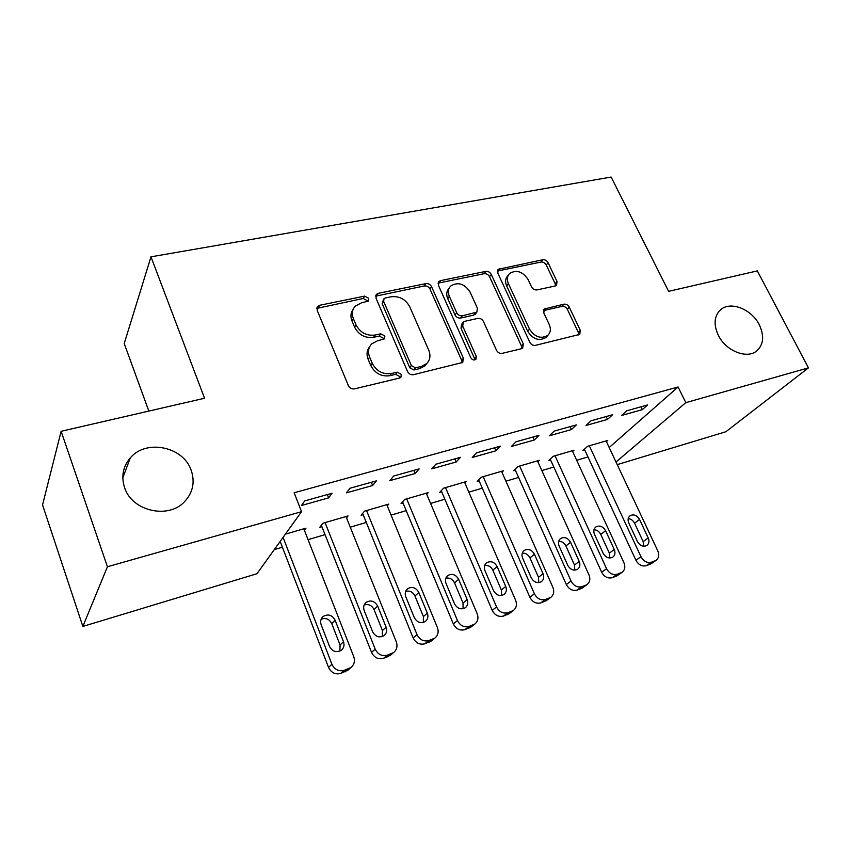 <?xml version="1.0" encoding="UTF-8"?>
<svg xmlns="http://www.w3.org/2000/svg" width="851" height="851" viewBox="0 0 851 851"><rect width="100%" height="100%" fill="white"/><g stroke="black" fill="none" stroke-linecap="round" stroke-linejoin="round"><path stroke-width="1.28" d="M368.749 298.329L364.643 296.116L319.742 305.275L317.721 306.371L317.136 310.264L348.389 385.652C349.729 388.173 351.761 389.247 354.495 388.875L399.672 378.014L400.842 377.387L401.342 374.387L397.172 372.174L391.417 373.536C382.918 374.663 376.536 371.27 372.27 363.345L369.621 357.09C367.653 351.899 368.345 347.495 371.706 343.878L377.472 340.804L384.45 338.868L384.897 336.007L380.759 333.794L375.025 335.06C366.547 336.049 360.207 332.656 356.005 324.869L353.41 318.731C351.537 313.828 352.154 309.636 355.261 306.158L361.324 302.924L368.355 301.052L368.749 298.329M367.547 301.584L367.324 300.68L363.228 298.478L316.827 308.381M400.034 377.897L399.779 376.546L395.63 374.344L389.896 375.706L391.417 373.536M383.652 339.389L383.407 338.272L379.28 336.06L373.557 337.326L375.025 335.06M718.308 335.283C725.712 350.761 746.572 359.303 756.518 351.08C763.602 344.772 764.528 335.996 759.294 324.774C751.731 309.339 730.86 300.924 720.914 309.477C714.18 315.657 713.308 324.252 718.308 335.283M124.554 487.527C131.82 511.228 168.572 519.514 184.656 501.569C192.932 492.495 195.124 482.113 191.23 470.433C183.593 446.722 146.276 438.701 130.32 457.881C122.98 466.539 121.055 476.432 124.554 487.527M555.214 285.968L556.543 285.298L557.011 281.458L548.087 262.725C546.799 260.523 545.023 259.544 542.757 259.757L498.26 269.288L497.792 273.075L529.865 342.347C531.194 344.666 533.034 345.676 535.407 345.368L579.754 334.39L580.297 330.316L569.255 307.158C567.957 304.913 566.16 303.924 563.883 304.19L544.31 308.977L543.8 312.945L549.246 324.539C551.118 328.975 550.618 332.603 547.736 335.432C540.853 339.198 534.79 337.102 529.524 329.135L508.398 283.638C506.675 279.522 507.09 276.128 509.664 273.448C516.546 269.48 522.684 271.501 528.077 279.49L531.577 286.925C532.875 289.17 534.673 290.159 536.992 289.914L555.214 285.968M609.188 447.52L678.077 386.982L294.138 492.761L301.541 511.674L256.981 573.712L82.855 626.432L107.428 566.755L301.541 511.674M678.077 386.982L685.81 402.651L808.45 367.855L725.914 431.723L617.23 464.625M82.855 626.432L42.55 504.92L61.123 431.297L204.559 398.247L150.978 256.832L611.146 177.051L668.62 291.329L757.326 270.895L808.45 367.855M61.123 431.297L107.428 566.755M431.553 286.713C430.266 284.394 428.372 283.362 425.883 283.617L378.365 293.308L376.525 294.286L375.982 298.148L407.555 371.536C408.884 373.993 410.863 375.046 413.469 374.695L462.721 362.43L463.38 358.207L431.553 286.713L429.978 289.042C428.691 286.734 426.808 285.702 424.319 285.957L375.653 296.18M440.595 280.617L485.761 271.395C488.144 271.161 489.974 272.171 491.261 274.416L523.312 343.91L522.705 348.059L521.355 348.75L502.164 353.356C499.728 353.676 497.846 352.665 496.516 350.304L483.421 321.465C482.113 319.136 480.241 318.125 477.805 318.402L464.837 321.295L463.284 322.093L462.71 326.124L476.315 356.463L475.858 359.409C473.922 360.505 472.252 359.962 470.816 357.771L438.425 285.298L438.935 281.468L440.595 280.617L438.999 282.947L484.059 273.714L485.761 271.395M150.978 256.832L124.225 343.538L148.84 411.086M607.486 419.426L612.539 414.767L590.977 420.809L586.02 425.457L607.486 419.426L606.125 416.565M572.638 451.498L574 450.243L553.267 456.274L548.842 460.444L550.576 459.934M534.322 440.01L539.002 435.35L515.983 441.786L511.43 446.445L534.322 440.01L532.971 437.031M501.941 472.199L503.366 470.784L481.315 477.188L477.251 481.336L479.092 480.804M456.21 461.976L460.455 457.327L435.84 464.22L431.744 468.858L456.21 461.976L454.881 458.891M426.713 494.261L428.202 492.633L404.704 499.463L401.066 503.579L403.034 503.015M372.653 485.485L376.387 480.858L349.995 488.24L346.431 492.857L372.653 485.485L371.334 482.272M346.517 517.844L348.059 515.929L322.965 523.227L319.816 527.301L321.912 526.695M274.277 549.629L282.404 547.225M308.062 539.651L325.05 534.63M350.261 527.184L366.292 522.44M391.077 515.121L406.204 510.653M430.595 503.441L444.86 499.229M468.848 492.144L482.304 488.166M505.92 481.187L518.61 477.443M541.842 470.571L553.81 467.039M576.691 460.274L587.956 456.944M285.404 534.151L305.956 528.173L304.392 530.269M328.635 497.856L332.081 493.25L304.732 500.909L301.467 505.505L328.635 497.856L327.327 494.58M387.269 505.856L388.779 504.09L364.505 511.153L361.101 515.249L363.132 514.664M415.15 473.528L419.149 468.89L393.673 476.017L389.822 480.645L415.15 473.528L413.82 470.38M464.923 483.049L466.38 481.538L443.616 488.155L439.765 492.282L441.669 491.729M495.91 450.807L500.388 446.158L476.592 452.817L472.252 457.466L495.91 450.807L494.569 447.786M537.832 461.689L539.226 460.359L517.844 466.571L513.589 470.731L515.387 470.209M571.489 429.553L576.361 424.894L554.097 431.127L549.331 435.786L571.489 429.553L570.138 426.638M606.412 441.626L607.752 440.435L587.626 446.286L583.031 450.456L584.722 449.966M642.356 409.618L647.579 404.959L626.687 410.81L621.56 415.458L642.356 409.618L640.994 406.799M615.996 462.008L685.81 402.651M353.186 309.275C350.665 312.668 350.272 316.593 352.016 321.05L353.41 318.731M373.557 337.326C365.1 338.326 358.782 334.943 354.601 327.178L352.016 321.05M369.6 346.825C366.792 350.378 366.313 354.548 368.164 359.313L369.621 357.09M389.896 375.706C381.408 376.833 375.046 373.451 370.791 365.547L368.164 359.313M461.976 362.941L461.678 360.367L429.978 289.042M385.29 297.978L384.024 298.637L383.631 301.371L411.373 365.6L415.501 367.813L421.447 366.398L426.606 363.696C430.138 360.058 430.851 355.569 428.755 350.24L409.735 306.775C405.587 299.233 399.417 295.893 391.205 296.754L385.29 297.978M383.524 299.435L382.163 303.701L383.631 301.371M426.968 363.334L424.989 365.856L419.841 368.557L413.916 369.972L409.788 367.781L382.163 303.701M521.801 348.612L521.472 346.049L489.548 276.724C488.261 274.479 486.442 273.469 484.059 273.714M462.667 322.912L461.614 324.327L461.029 328.348L474.581 358.611L476.315 356.463M474.847 359.93L474.581 358.611M470.029 291.967C464.444 283.638 458.008 281.649 450.732 286C448.137 288.766 447.679 292.212 449.349 296.339L456.689 312.7C457.998 315.04 459.88 316.061 462.348 315.785L476.837 312.136L477.39 308.168L470.029 291.967M449.094 288.329C446.52 291.095 446.062 294.531 447.722 298.627L449.349 296.339M475.72 313.604L473.613 315.157L460.678 318.029C458.221 318.306 456.338 317.285 455.03 314.955L447.722 298.627M438.999 282.947L438.074 283.266M508.249 275.298L507.909 275.735C505.345 278.415 504.92 281.809 506.643 285.915L508.398 283.638M547.14 336.113L545.853 337.57C538.981 341.336 532.928 339.251 527.684 331.294L506.643 285.915M578.701 334.954L578.34 332.443L567.351 309.339C566.043 307.105 564.256 306.115 561.99 306.381L543.427 310.604M555.533 285.883L555.15 283.702L546.246 265.001C544.97 262.821 543.204 261.831 540.938 262.055L497.42 271.033M280.181 541.417L328.539 667.407C331.199 672.747 335.273 674.758 340.772 673.449L348.506 669.694M303.818 528.79L353.739 656.642C355.186 661.067 354.239 664.705 350.899 667.567L344.23 670.333C338.698 671.641 334.592 669.609 331.911 664.237L283.085 537.375M339.857 651.121L340.07 645.005L331.752 623.602C329.348 619.039 325.816 617.56 321.178 619.166M343.485 641.697L335.092 620.145C332.092 614.933 328.114 613.709 323.167 616.486C320.742 618.698 320.072 621.453 321.157 624.751L329.528 646.452C332.464 651.632 336.39 652.898 341.304 650.26C343.9 648.005 344.623 645.143 343.485 641.697L340.07 645.005M321.359 525.301L371.557 652.409C374.206 657.642 378.195 659.631 383.514 658.366L390.683 655.047M345.985 516.536L396.289 641.845C397.768 646.239 396.864 649.813 393.577 652.589L387.237 655.185C381.886 656.451 377.876 654.451 375.195 649.175L325.082 522.61M382.301 636.559L382.439 630.548L374.057 609.582C371.823 605.295 368.526 603.763 364.164 604.987M386.12 627.187L377.663 606.072C374.727 601.008 370.876 599.774 366.132 602.359C363.728 604.508 363.09 607.231 364.196 610.518L372.632 631.772C375.514 636.814 379.312 638.09 384.046 635.623C386.588 633.421 387.279 630.612 386.12 627.187L382.439 630.548M362.632 513.419L413.129 637.92C415.777 643.048 419.671 645.005 424.83 643.803L431.489 640.814M386.78 504.675L437.403 627.538C438.914 631.899 438.063 635.42 434.84 638.112L428.808 640.558C423.617 641.771 419.692 639.803 417.022 634.633L366.547 510.557M423.351 622.432L423.394 616.571L414.969 596.008C412.873 591.998 409.788 590.434 405.693 591.328M427.33 613.156L418.82 592.466C415.926 587.53 412.203 586.286 407.64 588.722C405.278 590.817 404.661 593.498 405.799 596.764L414.288 617.592C417.118 622.496 420.798 623.783 425.351 621.453C427.851 619.326 428.51 616.56 427.33 613.156L423.394 616.571M402.566 501.888L453.317 623.911C455.966 628.942 459.785 630.868 464.774 629.708L471.007 626.996M426.266 493.197L477.166 613.709C478.709 618.028 477.9 621.485 474.741 624.102L468.986 626.421C463.965 627.591 460.125 625.634 457.455 620.57L406.682 498.888M463.072 608.752L463.018 603.051L454.54 582.882C452.583 579.116 449.69 577.542 445.85 578.159M467.178 599.593L458.625 579.297C455.785 574.499 452.168 573.255 447.775 575.542C445.445 577.574 444.871 580.212 446.03 583.467L454.562 603.88C457.349 608.656 460.923 609.944 465.295 607.763C467.752 605.689 468.38 602.965 467.178 599.593L463.018 603.051M441.233 490.708L492.208 610.348C494.856 615.284 498.59 617.198 503.43 616.071L509.27 613.592M464.497 482.081L515.642 600.338C517.206 604.604 516.44 608.008 513.344 610.539L507.856 612.741C502.984 613.858 499.229 611.933 496.558 606.965L445.53 487.591M501.516 595.487L501.356 589.966L492.846 570.181C491.016 566.638 488.293 565.053 484.687 565.436M505.728 586.467L497.144 566.564C494.357 561.883 490.846 560.628 486.602 562.788C484.325 564.766 483.772 567.362 484.953 570.596L493.527 590.626C496.261 595.274 499.739 596.562 503.962 594.498C506.366 592.487 506.962 589.817 505.728 586.467L501.356 589.966M478.688 479.868L529.854 597.221C532.492 602.072 536.151 603.955 540.842 602.88L546.353 600.593M501.547 471.316L552.884 587.381C554.469 591.605 553.746 594.955 550.725 597.413L545.47 599.498C540.757 600.583 537.066 598.678 534.407 593.807L483.166 476.656M538.757 582.616L538.492 577.286L529.95 557.884C528.226 554.544 525.663 552.969 522.28 553.139M543.055 573.765L534.439 554.224C531.694 549.672 528.28 548.416 524.195 550.448C521.95 552.373 521.429 554.926 522.631 558.128L531.247 577.786C533.939 582.318 537.321 583.616 541.385 581.658C543.746 579.712 544.31 577.074 543.055 573.765L538.492 577.286M515.004 469.358L566.319 584.509C568.947 589.275 572.542 591.137 577.095 590.094L582.095 588.115L586.924 584.69C589.881 582.307 590.562 579.02 588.956 574.829L537.46 460.87M586.924 584.69L581.903 586.679C577.318 587.722 573.712 585.85 571.064 581.052L519.642 466.05M574.829 570.138L574.468 565.011L565.904 545.959C564.266 542.821 561.873 541.257 558.703 541.247M579.212 561.458L570.564 542.278C567.862 537.832 564.543 536.577 560.607 538.502C558.405 540.364 557.905 542.885 559.128 546.065L567.766 565.351C570.425 569.776 573.723 571.064 577.648 569.223C579.957 567.319 580.478 564.734 579.212 561.458L574.468 565.011M550.214 459.146L601.657 572.202C604.274 576.872 607.795 578.701 612.209 577.712L617.007 575.819L622.007 572.361C624.9 570.042 625.538 566.819 623.911 562.681L572.287 450.743M622.007 572.361L617.188 574.265C612.752 575.265 609.21 573.414 606.561 568.713L555.012 455.774M609.784 558.022L609.337 553.118L600.753 534.396C599.21 531.45 596.966 529.907 593.998 529.747M614.252 549.523L605.593 530.694C602.923 526.354 599.689 525.099 595.881 526.929C593.721 528.737 593.264 531.215 594.498 534.364L603.157 553.299C605.784 557.628 608.986 558.916 612.784 557.16C615.05 555.32 615.539 552.767 614.252 549.523L609.337 553.118M584.382 449.232L635.91 560.256C638.516 564.851 641.973 566.66 646.26 565.702L650.866 563.894L656.025 560.405C658.855 558.15 659.44 554.98 657.791 550.895L606.082 440.924M656.025 560.405L651.398 562.224C647.09 563.181 643.611 561.352 640.984 556.735L589.317 445.796M643.686 546.257L643.154 541.576L634.559 523.195C633.101 520.418 630.995 518.897 628.219 518.61M648.228 537.96L639.548 519.472C636.92 515.227 633.772 513.972 630.091 515.706C627.974 517.472 627.538 519.908 628.793 523.025L637.473 541.619C640.058 545.853 643.186 547.14 646.856 545.47C649.068 543.672 649.526 541.172 648.228 537.96L643.154 541.576M363.228 298.478L364.643 296.116M395.63 374.344L397.172 372.174M379.28 336.06L380.759 333.794M354.601 327.178L356.005 324.869M370.791 365.547L372.27 363.345M318.444 307.658L319.742 305.275M461.678 360.367L463.38 358.207M376.919 295.669L378.365 293.308M424.319 285.957L425.883 283.617M409.788 367.781L411.373 365.6M413.916 369.972L415.501 367.813M419.841 368.557L421.447 366.398M489.548 276.724L491.261 274.416M521.472 346.049L523.312 343.91M461.029 328.348L462.71 326.124M455.03 314.955L456.689 312.7M460.678 318.029L462.348 315.785M473.613 315.157L475.315 312.923M527.684 331.294L529.524 329.135M543.789 310.498L545.651 308.307M561.99 306.381L563.883 304.19M567.351 309.339L569.255 307.158M578.34 332.443L580.297 330.316M498.037 270.852L499.76 268.533M540.938 262.055L542.757 259.757M546.246 265.001L548.087 262.725M555.15 283.702L557.011 281.458M331.911 664.237L328.539 667.407M344.23 670.333L340.772 673.449M348.591 668.79L345.112 671.918M331.752 623.602L335.092 620.145M375.195 649.175L371.557 652.409M387.237 655.185L383.514 658.366M391.46 653.706L387.705 656.887M374.057 609.582L377.663 606.072M417.022 634.633L413.129 637.92M428.808 640.558L424.83 643.803M432.882 639.122L428.883 642.367M414.969 596.008L418.82 592.466M457.455 620.57L453.317 623.911M468.986 626.421L464.774 629.708M472.933 625.028L468.699 628.325M454.54 582.882L458.625 579.297M496.558 606.965L492.208 610.348M507.856 612.741L503.43 616.071M511.674 611.401L507.228 614.741M492.846 570.181L497.144 566.564M534.407 593.807L529.854 597.221M545.47 599.498L540.842 602.88M549.161 598.2L544.523 601.583M529.95 557.884L534.439 554.224M571.064 581.052L566.319 584.509M581.903 586.679L577.095 590.094M585.477 585.424L580.648 588.839M565.904 545.959L570.564 542.278M606.561 568.713L601.657 572.202M617.188 574.265L612.209 577.712M620.656 573.042L615.667 576.489M600.753 534.396L605.593 530.694M640.984 556.735L635.91 560.256M651.398 562.224L646.26 565.702M654.759 561.032L649.611 564.521M634.559 523.195L639.548 519.472M122.799 477.868L130.32 457.881M719.265 311.009L720.914 309.477M316.923 307.828L317.721 306.371M375.812 295.457L376.525 294.286M424.989 365.856L426.606 363.696M475.135 314.381L476.837 312.136M438.308 282.394L438.935 281.468M545.853 337.57L547.736 335.432M543.821 309.551L544.31 308.977M497.718 270.022L498.26 269.288M350.899 667.567L347.399 670.694M321.901 617.847L323.167 616.486M393.577 652.589L389.811 655.781M365.079 603.412L366.132 602.359M434.84 638.112L430.829 641.356M406.778 589.541L407.64 588.722M474.741 624.102L470.497 627.4M447.073 576.18L447.775 575.542M513.344 610.539L508.887 613.879M486.027 563.288L486.602 562.788M550.725 597.413L546.076 600.795"/></g></svg>

